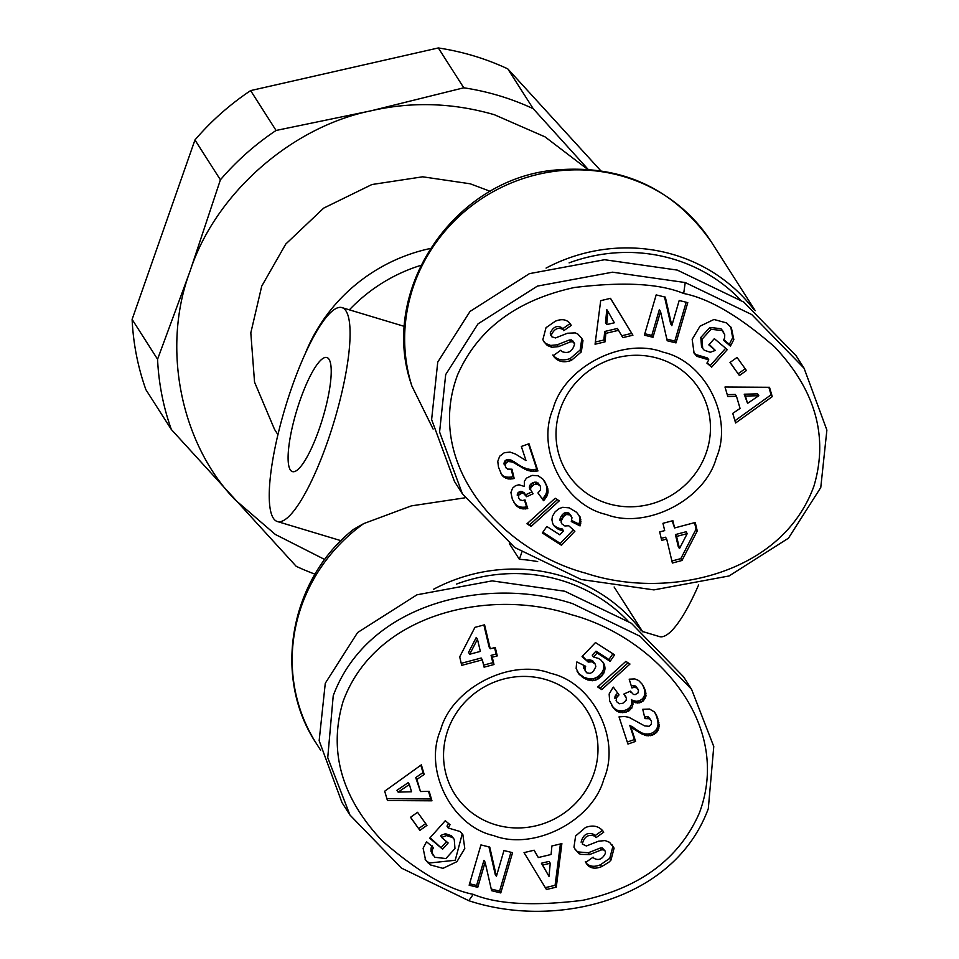 <?xml version="1.0" encoding="UTF-8"?>
<svg xmlns="http://www.w3.org/2000/svg" width="959" height="959" viewBox="0 0 959 959"><rect width="100%" height="100%" fill="white"/><g stroke="black" fill="none" stroke-linecap="round" stroke-linejoin="round"><path stroke-width="1.44" d="M572.763 603.702L640.18 636.332L691.607 689.377L713.772 746.522L708.305 808.665C673.937 901.904 553.511 928.887 468.771 900.681L401.425 868.087L349.927 814.994L327.738 757.658L333.229 695.707C368.268 601.796 488.107 575.796 572.763 603.702M571.216 614.635C654.062 636.692 733.455 722.307 699.315 813.112C679.284 858.557 640.42 887.626 582.7 900.309C533.791 906.303 497.313 904.313 473.267 894.351C447.613 889.305 417.201 871.407 382.03 840.659C341.404 797.373 328.398 751.053 343.01 701.724C375.484 612.202 491.2 587.987 571.216 614.635M462.394 493.837L454.434 481.382L431.622 419.539L437.748 362.094L470.054 311.411L529.44 273.639L604.59 259.721L677.282 270.09L743.812 302.097L796.114 355.765L804.074 368.232L826.886 430.064L820.772 487.508L788.454 538.203L729.068 575.963L653.918 589.893L581.238 579.524L514.695 547.505L462.394 493.837L439.582 432.006L445.695 374.561L478.014 323.866L537.4 286.106L612.549 272.188L685.229 282.545L751.76 314.564L804.074 368.232M585.733 573.194C502.888 551.137 423.494 465.535 457.635 374.729C477.666 329.273 516.529 300.203 574.249 287.532C623.158 281.538 659.636 283.528 683.683 293.49C709.336 298.537 739.749 316.434 774.92 347.17C815.546 390.469 828.552 436.789 813.927 486.117C781.465 575.64 665.75 599.843 585.733 573.194M609.756 858.317L610.931 860.163L608.929 862.177L601.617 866.624L600.43 864.778L609.756 858.317L612.909 846.365L612.274 845.011M601.617 866.624C595.851 868.986 591.235 868.566 587.771 865.354L585.661 862.465L593.153 857.154L593.993 858.317C598.776 860.858 602.624 859.084 605.537 852.995L605.117 851.017L603.487 849.794L601.413 849.902L589.509 854.589L580.231 854.361L575.148 849.41L573.962 847.193L575.628 835.948L585.577 827.437C592.962 824.836 598.74 826.035 602.923 831.009L603.75 832.172L596.102 837.603L595.167 836.296C588.514 833.839 584.235 836.428 582.317 844.064L586.369 845.994L598.524 841.199L605.093 840.564L609.576 842.314L614.084 848.212L610.931 860.163M585.302 861.769L586.596 863.508C590.049 866.72 594.664 867.14 600.43 864.778M448.536 823.445L447.002 826.131L448.177 827.977L460.068 831.513L462.873 834.726L464.779 848.487L456.928 861.65L442.986 868.351L430.327 864.886L425.568 859.971L423.111 848.236L426.539 841.75L433.528 847.684L432.317 849.722L432.209 853.114L434.787 857.274L445.899 858.545L454.962 848.535L454.254 839.377L452.708 837.603L446.618 835.577L441.619 837.423L448.141 842.961L442.602 849.171L429.68 838.214L445.288 820.7L450.035 824.728L448.177 827.977M446.618 835.577L445.444 833.731L440.625 835.469L441.619 837.423M445.444 833.731L451.521 835.757L454.242 839.377M574.633 343.778L572.655 341.752L570.581 341.848L558.426 346.631L551.857 347.278L547.373 345.528L544.017 341.883L542.866 339.63L546.019 327.666L555.333 321.217C561.099 318.856 565.714 319.275 569.167 322.476L571.288 325.365L563.796 330.687L562.957 329.512C558.174 326.983 554.326 328.757 551.413 334.835L551.833 336.813L555.537 337.94L567.44 333.241L575.208 332.893L577.845 334.068L581.801 338.431L582.988 340.637L581.322 351.893L571.36 360.404C563.988 362.993 558.21 361.807 554.026 356.832L553.187 355.669L560.847 350.239L561.782 351.533C568.435 354.003 572.715 351.414 574.633 343.778L573.098 341.128M552.84 354.986C557.011 359.949 562.801 361.147 570.185 358.558L571.36 360.404M693.537 352.181L695.707 354.482L707.586 358.019L708.773 359.865L696.881 356.328L694.076 353.116L692.17 339.354L700.022 326.18L713.964 319.479L726.622 322.943L731.381 327.858L733.839 339.606L730.41 346.091L723.41 340.157L724.632 338.119L724.74 334.727L722.163 330.555L711.051 329.285L701.988 339.306L702.695 348.465L704.242 350.227L710.331 352.265L715.33 350.419L708.809 344.88L714.347 338.659L727.27 349.615L711.662 367.141L706.903 363.113L708.773 359.865M709.228 344.401L715.33 350.419M702.695 348.453L701.52 346.607L700.813 337.46L709.876 327.439L711.051 329.285M709.876 327.439L720.976 328.709L722.654 330.735M433.612 589.234A167.597 160.189 -32.6 0 1 561.926 576.023A167.597 160.189 -32.6 0 1 641.475 630.794M456.64 584.019A163.869 156.629 -32.6 0 1 561.303 580.399A163.869 156.629 -32.6 0 1 627.857 620.869M546.067 268.088A167.597 160.189 -32.6 0 1 674.393 254.878A167.597 160.189 -32.6 0 1 753.942 309.649M291.98 386.885A111.724 25.39 106.8 0 1 341.883 307.587A111.724 25.39 106.8 0 1 327.343 442.255A111.724 25.39 106.8 0 1 277.439 521.552A111.724 25.39 106.8 0 1 291.98 386.885M433.12 429.069L411.879 386.021L410.392 381.514C380.663 289.798 452.78 181.754 550.814 170.486C619.286 163.186 672.798 187.029 711.374 242.004A167.597 160.189 147.4 0 0 624.537 176.816A167.597 160.189 147.4 0 0 455.369 219.947A167.597 160.189 147.4 0 0 411.879 386.021M569.107 262.874A163.869 156.629 -32.6 0 1 673.769 259.254A163.869 156.629 -32.6 0 1 740.324 299.711M319.095 429.332A59.59 13.534 106.8 0 1 292.483 471.624A59.59 13.534 106.8 0 1 300.227 399.807A59.59 13.534 106.8 0 1 326.839 357.515A59.59 13.534 106.8 0 1 319.095 429.332M490.373 191.38L470.21 183.792L422.679 176.804L371.924 184.524L323.71 208.103L285.77 244.054L261.735 286.142L250.814 332.857L254.543 382.126L274.538 429.392L277.954 434.727M587.352 169.12L545.036 136.873L494.388 114.732C452.936 102.733 411.807 101.426 371.001 110.812C290.841 127.032 214.876 194.353 190.05 271.205C161.46 346.906 180.256 442.782 234.847 499.591L275.317 534.439L324.825 559.553M587.951 169.156L533.228 108.715A260.704 249.172 147.4 0 0 499.363 95.78A260.704 249.172 147.4 0 0 463.772 87.796L371.001 110.812L276.072 130.46A260.704 249.172 147.4 0 0 220.402 179.812L190.05 271.205L157.564 359.253A260.704 249.172 147.4 0 0 171.349 429.512L296.199 566.301A260.704 249.172 147.4 0 0 315.067 574.201M604.985 850.837L602.312 847.96L600.238 848.056L601.413 849.902M493.825 835.649C451.653 826.37 423.207 769.849 440.625 729.919C451.821 688.13 510.644 657.862 550.658 673.338C592.83 682.628 621.276 739.137 603.858 779.068C592.662 820.856 533.839 851.124 493.825 835.649M546.162 679.667A78.206 74.754 147.4 0 0 460.668 707.059A78.206 74.754 147.4 0 0 454.854 794.28A78.206 74.754 147.4 0 0 495.371 824.704A78.206 74.754 147.4 0 0 580.866 797.313A78.206 74.754 147.4 0 0 586.68 710.092A78.206 74.754 147.4 0 0 546.162 679.667M573.458 341.931L571.48 339.906L569.406 340.001L570.581 341.848M606.292 514.492C564.12 505.213 535.673 448.704 553.091 408.762C564.288 366.973 623.11 336.717 663.125 352.193C705.297 361.471 733.743 417.98 716.313 457.923C705.117 499.711 646.306 529.967 606.292 514.492M658.629 358.522A78.206 74.754 147.4 0 0 573.134 385.914A78.206 74.754 147.4 0 0 567.32 473.135A78.206 74.754 147.4 0 0 607.838 503.547A78.206 74.754 147.4 0 0 693.333 476.155A78.206 74.754 147.4 0 0 699.147 388.934A78.206 74.754 147.4 0 0 658.629 358.522M537.675 561.59A167.597 160.189 147.4 0 0 519.346 559.301L509.349 543.645M465.007 497.817L411.387 505.873L363.689 523.614L353.571 529.332C289.498 579.895 272.224 677.641 316.41 743.573L320.654 750.226M521.804 552.276L519.346 559.301M642.554 631.501L659.456 636.596A111.724 25.39 -73.2 0 0 698.584 584.978M349.927 814.994L341.967 802.539L319.155 740.696L325.281 683.252L357.587 632.556L416.973 594.796L492.135 580.878L564.815 591.235L631.346 623.254L683.659 676.922L691.607 689.377M500.778 892.937L491.619 890.695L485.11 862.189L477.762 887.315L469.155 885.217L480.95 844.927L489.749 847.085L496.414 876.31L503.954 850.549L512.562 852.659L500.778 892.937L499.591 891.091L510.955 852.263M586.74 864.035L585.721 862.429M538.323 857.538L551.089 854.493L551.904 845.982L561.878 843.608L556.268 887.159L546.438 889.508L524.034 852.623L534.163 850.213L538.323 857.538L534.043 850.237M416.889 779.415L420.474 791.547L429.152 791.331L431.958 800.813L387.448 800.537L384.691 791.199L421.349 764.838L424.19 774.476L416.889 779.415L415.715 777.569L423.003 772.63L424.19 774.476M410.5 817.308L417.549 812.297L426.947 825.363L419.898 830.386L410.5 817.308M657.275 731.621L652.611 735.133L646.893 735.757L641.367 733.743L630.95 727.246L635.601 741.391L627.965 744.076L619.023 716.9L624.513 716.481L629.104 717.356L644.604 725.879L649.051 726.311L651.329 724.309L651.509 721.132L649.447 718.723L644.975 718.627L642.746 709.288L649.579 709.061L654.314 711.89L656.915 716.169L659.169 726.478L657.275 731.621L656.088 729.775L657.035 728.205L658.222 730.051M597.697 686.98L625.855 661.386L629.979 664.036L601.773 689.593L597.697 686.98M461.711 665.354L459.697 656.855L474.945 627.354L484.571 624.8L490.253 648.775L495.264 647.445L497.265 655.896L492.267 657.227L493.993 664.527L484.091 667.164L482.353 659.864L461.711 665.354M576.611 662.753L576.886 661.926L585.661 666.277L584.966 670.161L586.848 672.858L590.288 673.41L593.369 671.396L595.827 666.697L595.227 664.084L592.063 661.854L588.215 662.07L582.053 656.639L595.479 642.566L614.599 654.865L610.116 661.35L597.169 653.019L593.429 656.975L598.488 658.437L601.125 660.224L604.254 664.383L605.009 668.039L604.506 671.504L601.749 676.143L597.745 679.248L594.22 680.53L587.759 679.991L579.212 674.405L576.155 668.459L576.611 662.753M612.933 687.603L613.4 687.135L619.011 694.903L616.409 697.816L616.541 701.628L619.274 703.75L622.859 703.271L626.047 700.478L626.431 698.404L623.865 694.064L630.351 691.115L633.408 694.436L635.206 694.592L638.023 692.901L638.49 690.372L636.932 687.939L634.343 687.315L631.921 687.927L629.188 679.176L634.774 678.912L638.622 680.494L642.254 684.27L645.311 690.456L645.875 696.354L643.153 700.993L639.737 702.803L635.553 702.731L632.592 701.365L632.616 706.435L628.996 710.835L624.848 712.453L620.497 712.513L617.128 711.29L613.928 708.617L609.66 701.005L609.145 693.992L612.933 687.603M485.11 862.189L483.935 860.343L476.587 885.469L477.762 887.315M491.236 889.053L499.591 891.091M488.946 846.881L495.24 874.476L496.414 876.31M469.586 883.754L476.587 885.469M581.13 842.218C583.048 834.582 587.34 831.992 593.993 834.45L596.102 837.603M594.928 835.757L602.456 830.41M574.645 848.547L579.104 853.774M577.917 851.928L588.323 852.743L600.238 848.056M425.041 859.084L428.373 863.232M427.187 861.386L429.152 863.04L455.237 860.259L462.25 833.827M430.112 837.734L442.602 849.171M441.428 847.324L446.534 841.594M432.245 853.894L431.023 851.268L432.209 853.114M432.317 845.874L431.142 847.876L431.023 851.268M545.311 887.65L555.093 885.313L556.268 887.159M555.093 885.313L560.416 843.956M415.715 777.569L420.474 791.547M423.003 772.63L420.821 765.222M386.909 798.703L430.771 798.967L431.958 800.813M430.771 798.967L428.529 791.343M410.608 817.248L419.898 830.386M418.711 828.54L425.664 823.589M655.812 733.239L654.637 731.393L655.92 730.039L657.095 731.885M657.035 728.205L657.67 726.49L658.845 728.337M657.67 726.49L657.982 724.632L659.169 726.478M657.982 724.632L659.193 725.927M658.018 724.081L657.946 722.511L659.133 724.357M657.946 722.511L657.706 720.796L658.881 722.642M657.706 720.796L657.287 718.866L658.461 720.712M657.287 718.866L656.651 716.793L657.838 718.639M656.651 716.793L657.67 718.135M656.495 716.289L655.74 714.323L656.915 716.169M654.973 712.729L656.088 714.479M655.74 714.323L654.937 712.681M644.508 716.649L646.054 718.423M644.868 716.577L646.822 716.517L647.996 718.363M646.822 716.517L648.26 716.876L649.447 718.723M648.26 716.876L650.622 719.562M627.294 742.05L634.414 739.545L635.601 741.391M634.414 739.545L629.763 725.4L630.95 727.246M629.763 725.4L632.221 727.881M631.034 726.035L633.683 728.72M632.508 726.874L634.283 729.08M633.108 727.234L635.709 730.015M634.534 728.169L637.627 731.393M636.44 729.547L637.795 731.513M636.62 729.667L639.653 732.736M638.478 730.89L641.367 733.743M640.192 731.897L642.998 734.57M641.811 732.724L644.496 735.169M643.321 733.323L644.7 733.731L645.875 735.577M644.7 733.731L646.893 735.757M645.719 733.911L647.589 734.031L648.764 735.877M647.589 734.031L649.387 733.851L650.562 735.697M649.387 733.851L651.173 733.383L652.348 735.229M651.173 733.383L652.611 735.133M651.437 733.287L653.139 732.484L654.314 734.33M653.139 732.484L654.637 731.393M598.392 686.332L601.773 689.593M600.598 687.747L628.097 662.837M461.231 663.328L481.178 658.018L482.353 659.864M483.6 665.126L492.818 662.681L493.993 664.527M492.818 662.681L491.08 655.381L492.267 657.227M491.08 655.381L496.091 654.05L497.265 655.896M496.091 654.05L494.568 647.625M483.875 624.98L489.078 646.929L490.253 648.775M577.138 671.432L578.984 674.129M577.809 672.283L579.212 674.405M578.037 672.559L580.399 675.556M579.224 673.709L581.849 676.718M580.663 674.872L583.516 677.857M582.341 676.011L584.271 678.337M583.096 676.503L586.057 679.284M584.882 677.438L586.584 678.145L587.759 679.991M586.584 678.145L588.239 678.612L589.413 680.458M588.239 678.612L589.833 678.864L591.02 680.71M589.833 678.864L591.212 678.888L592.398 680.734M591.212 678.888L593.046 678.684L594.22 680.53M593.046 678.684L594.832 678.193L596.007 680.039M594.832 678.193L596.558 677.402L597.745 679.248M596.558 677.402L597.709 676.73L598.884 678.576M597.709 676.73L599.231 675.592L600.406 677.438M599.231 675.592L600.574 674.309L601.749 676.143M600.574 674.309L601.713 672.858L602.887 674.704M601.713 672.858L602.612 671.348L603.786 673.194M602.612 671.348L603.331 669.658L604.506 671.504M603.331 669.658L603.738 667.955L604.925 669.802M603.738 667.955L603.834 666.193L605.009 668.039M603.834 666.193L603.643 664.431L604.817 666.277M603.643 664.431L604.757 666.025M603.571 664.179L603.079 662.537L604.254 664.383M603.079 662.537L602.743 661.89M597.169 653.019L595.983 651.173L592.242 655.129L593.429 656.975M595.983 651.173L608.929 659.504L610.116 661.35M608.929 659.504L612.897 653.774M582.473 656.208L588.215 662.07M587.04 660.224L588.167 659.96L589.341 661.806M588.167 659.96L589.881 659.84L591.056 661.686M589.881 659.84L592.063 661.854M590.888 660.008L593.705 662.561M592.53 660.715L594.005 662.777M592.818 660.931L595.227 664.084M584.966 670.161L585.673 671.779M583.779 668.315L584.918 669.838M583.743 667.991L583.815 666.301L584.99 668.147M583.815 666.301L584.103 665.498M611.722 705.428L613.928 708.617M612.753 706.771L615.115 709.816M613.94 707.97L616.325 710.811M615.151 708.965L617.128 711.29M615.942 709.444L618.759 712.046M617.584 710.211L619.322 710.667L620.497 712.513M619.322 710.667L621.156 710.835L622.331 712.681M621.156 710.835L622.978 712.657M621.804 710.811L623.662 710.607L624.848 712.453M623.662 710.607L625.472 710.128L626.647 711.974M625.472 710.128L627.162 709.372L628.349 711.218M627.162 709.372L627.821 708.989L628.996 710.835M627.821 708.989L629.356 707.838L630.531 709.684M629.356 707.838L630.507 706.495L631.681 708.341M630.507 706.495L631.837 708.09M630.662 706.244L631.442 704.589L632.616 706.435M631.442 704.589L631.789 702.779L632.976 704.625M631.789 702.779L631.777 701.52L632.964 703.367M631.777 701.52L631.406 699.519L632.592 701.365M631.406 699.519L633.851 702.06M632.664 700.214L634.367 700.885L635.553 702.731M634.367 700.885L636.045 701.197L637.232 703.043M636.045 701.197L637.927 703.067M636.752 701.221L638.562 700.957L639.737 702.803M638.562 700.957L640.312 700.262L641.487 702.108M640.312 700.262L641.619 702.036M640.444 700.19L641.979 699.147L643.153 700.993M641.979 699.147L643.189 697.828L644.376 699.674M643.189 697.828L644.1 696.294L645.275 698.14M644.1 696.294L644.7 694.508L645.875 696.354M644.7 694.508L644.844 693.501L646.03 695.347M644.844 693.501L644.856 692.014L646.042 693.86M644.856 692.014L644.64 690.36L645.827 692.206M644.64 690.36L644.136 688.61L645.311 690.456M644.136 688.61L643.417 686.716L644.592 688.562M643.417 686.716L642.446 684.714L643.621 686.56M642.446 684.714L643.333 686.021M631.418 686.296L632.353 687.783M631.286 685.901L633.156 685.469L634.343 687.315M633.156 685.469L634.702 685.565L635.877 687.411M634.702 685.565L636.932 687.939M635.757 686.093L638.095 689.317M630.171 691.199L630.842 692.254M625.819 696.498L624.932 695.203M616.05 700.154L616.541 701.628M614.875 698.308L615.019 696.582L616.193 698.428M615.019 696.582L615.234 695.97L616.409 697.816M615.234 695.97L616.205 694.568L617.38 696.414M616.205 694.568L617.74 693.141M656.172 294.904L665.33 297.134L671.839 325.64L679.188 300.515L687.783 302.624L675.999 342.902L667.2 340.757L660.535 311.519L652.995 337.28L644.388 335.182L656.172 294.904M618.627 330.304L605.86 333.336L605.045 341.848L595.059 344.233L600.682 300.67L610.511 298.333L632.916 335.218L622.787 337.628L617.452 328.457L604.685 331.49L605.86 333.336M740.06 408.426L736.476 396.283L727.797 396.511L724.992 387.016L769.502 387.292L772.259 396.642L735.601 422.991L732.76 413.365L740.06 408.426M746.438 370.522L739.401 375.532L730.003 362.466L737.051 357.455L746.438 370.522M499.675 456.22L504.338 452.708L510.056 452.073L515.57 454.087L526 460.584L521.348 446.45L528.984 443.753L537.927 470.929L532.437 471.349L527.846 470.473L512.346 461.962L507.898 461.519L505.621 463.533L505.441 466.709L507.503 469.107L511.974 469.203L514.192 478.553L510.14 479.056L505.693 478.205L501.725 474.801L498.488 467.129L497.781 461.363L499.675 456.22M559.253 500.862L531.094 526.443L526.971 523.794L555.177 498.236L559.253 500.862M695.239 522.475L697.253 530.986L681.993 560.476L672.379 563.041L666.697 539.066L661.686 540.397L659.684 531.933L664.683 530.603L662.957 523.314L672.858 520.677L674.597 527.965L695.239 522.475M580.339 525.076L580.051 525.916L571.288 521.552L571.984 517.68L570.102 514.971L566.409 514.48L563.568 516.445L561.123 521.145L561.71 523.758L564.887 525.976L568.735 525.76L574.897 531.19L561.471 545.263L542.35 532.976L546.834 526.479L559.78 534.81L563.52 530.866L558.462 529.404L554.506 526.347L552.696 523.446L551.928 519.79L552.432 516.326L555.201 511.686L559.205 508.594L562.729 507.311L569.19 507.85L576.551 512.286L580.003 516.745L580.77 523.206L580.339 525.076L579.164 523.23L579.596 521.36L580.77 523.206M544.017 500.226L543.549 500.706L537.927 492.938L540.54 490.013L540.408 486.213L537.603 484.067L534.091 484.571L530.902 487.364L530.519 489.438L533.084 493.765L526.599 496.726L523.542 493.394L521.744 493.238L518.915 494.928L518.459 497.457L520.006 499.891L522.607 500.526L525.029 499.903L527.762 508.654L520.497 508.462L515.858 505.081L512.346 499.279L510.919 492.494L512.574 488.167L515.462 485.722L519.011 484.763L524.357 486.465L524.333 481.406L526.419 478.157L532.101 475.388L538.191 475.784L543.022 479.224L547.289 486.836L548.08 492.039L547.181 495.683L544.017 500.226L542.842 498.38L544.149 496.906L545.323 498.752M171.349 429.512L145.888 389.666C137.844 367.021 133.253 343.598 132.114 319.395L157.564 359.253M220.402 179.812L194.953 139.954L132.114 319.395M463.772 87.796L438.323 47.95L250.623 90.602L276.072 130.46M250.623 90.602C229.764 104.543 211.208 120.99 194.953 139.954M600.646 170.606L507.779 68.868L533.228 108.715M507.779 68.868C485.781 58.595 462.622 51.618 438.323 47.95M541.403 863.22L549.075 861.398L550.25 863.244L542.59 865.066L541.403 863.22L548.992 876.37L550.25 863.244M398.141 792.122L396.966 790.276L408.222 782.652L409.397 784.498L398.141 792.122L411.543 791.774L409.397 784.498M469.718 654.242L468.543 652.396L476.287 637.411L477.462 639.257L469.718 654.242L480.351 651.413L477.462 639.257M671.839 325.64L670.653 323.794L664.527 296.942M644.82 333.732L651.808 335.434L652.995 337.28M651.808 335.434L659.348 309.673L660.535 311.519M666.817 339.102L674.824 341.056L675.999 342.902M674.824 341.056L686.188 302.229M543.501 340.984L547.373 345.528M546.186 343.682L550.67 345.432L557.251 344.784L569.406 340.001M570.185 358.558L580.135 350.047L581.322 351.893M580.135 350.047L581.801 338.791L582.988 340.637M581.801 338.791L581.13 337.448M551.413 334.835L550.238 332.989L550.67 334.955M550.238 332.989C553.151 326.911 556.999 325.137 561.782 327.666L563.796 330.687M562.609 328.841L570.042 323.567M730.41 346.091L729.595 343.825L730.782 345.672M729.595 343.825L732.652 337.76L733.839 339.606M732.652 337.76L730.794 327.007M707.239 362.538L711.662 367.141M710.475 365.295L725.663 348.261M700.813 337.46L701.988 339.306M723.817 339.654L729.236 344.245M605.045 341.848L603.87 340.001L604.685 331.49M621.72 335.758L631.729 333.372L632.916 335.218M631.729 333.372L610.451 298.345M595.347 342.039L603.87 340.001M727.246 394.64L735.301 394.437L736.476 396.283M734.942 420.773L771.072 394.796L772.259 396.642M771.072 394.796L768.866 387.292M730.099 362.394L739.401 375.532M738.214 373.686L745.167 368.747M500.826 473.302L502.636 475.94M501.461 474.094L502.756 476.06M501.569 474.214L504.17 477.282M502.984 475.436L505.693 478.205M504.518 476.359L506.184 476.923L507.371 478.769M506.184 476.923L508.438 478.961M507.263 477.114L508.965 477.21L510.14 479.056M508.965 477.21L510.883 477.067L512.058 478.913M510.883 477.067L513.017 476.707L514.192 478.553M513.017 476.707L511.267 469.335M505.441 466.709L506.328 468.268M504.254 464.863L504.014 463.401L505.201 465.247M504.014 463.401L504.434 461.687L505.621 463.533M504.434 461.687L505.177 460.632L506.352 462.478M505.177 460.632L506.724 459.673L507.898 461.519M506.724 459.673L508.15 459.421L509.337 461.267M508.15 459.421L510.08 459.721L511.267 461.567M510.08 459.721L512.346 461.962M511.171 460.116L513.784 462.682M512.609 460.835L515.522 463.688M514.348 461.842L517.608 465.019M516.422 463.173L517.788 465.151M516.601 463.305L519.73 466.398M518.555 464.552L521.576 467.489M520.401 465.642L523.314 468.471M522.128 466.625L524.933 469.287M523.758 467.441L526.455 469.934M525.268 468.1L527.846 470.473M526.671 468.627L529.164 470.833M527.977 468.987L529.404 469.287L530.591 471.133M529.404 469.287L531.262 469.502L532.437 471.349M531.262 469.502L533.108 469.55L534.283 471.396M533.108 469.55L534.942 469.407L536.129 471.253M534.942 469.407L536.752 469.083L537.927 470.929M536.752 469.083L528.481 443.933M527.678 523.158L531.094 526.443M529.907 524.597L557.371 499.651M681.993 560.476L680.818 558.629L696.078 529.14L697.253 530.986M696.078 529.14L694.544 522.667M672.163 520.857L674.597 527.965M661.207 538.359L665.51 537.22L666.697 539.066M671.899 561.003L680.818 558.629M571.672 520.485L578.876 524.07L580.051 525.916M578.876 524.07L579.164 523.23M579.596 521.36L579.775 519.694L580.95 521.54M579.775 519.694L580.95 521.145M579.775 519.298L579.608 517.524L580.794 519.37M579.608 517.524L579.14 515.726L580.315 517.572M579.14 515.726L580.003 516.745M553.031 524.105L554.506 526.347M553.331 524.501L555.824 527.606M554.65 525.76L557.371 528.757M556.196 526.911L558.462 529.404M557.287 527.558L559.013 528.277L560.188 530.123M559.013 528.277L560.476 528.685L561.65 530.531M560.476 528.685L562.346 529.02L563.52 530.866M542.866 532.221L560.284 543.417L561.471 545.263M560.284 543.417L573.302 529.788M561.135 522.164L561.71 523.758M559.948 520.317L559.948 519.298L561.123 521.145M559.948 519.298L560.452 517.62L561.638 519.466M560.452 517.62L561.506 515.762L562.681 517.608M561.506 515.762L562.394 514.599L563.568 516.445M562.394 514.599L563.796 513.353L564.971 515.199M563.796 513.353L565.235 512.633L566.409 514.48M565.235 512.633L566.661 514.432M565.474 512.586L567.26 512.478L568.447 514.324M567.26 512.478L568.915 513.125L570.102 514.971M568.915 513.125L571.276 516.062M538.023 492.854L543.549 500.706M544.149 496.906L545.192 495.383L546.366 497.23M545.192 495.383L546.007 493.837L547.181 495.683M546.007 493.837L546.63 491.991L547.805 493.837M546.63 491.991L546.906 490.193L548.08 492.039M546.906 490.193L546.882 488.311L548.057 490.157M546.882 488.311L548.045 489.977M546.87 488.131L546.582 486.633L547.769 488.479M546.582 486.633L546.115 484.99L547.289 486.836M546.115 484.99L545.395 483.204L546.57 485.05M545.395 483.204L544.424 481.286L545.611 483.132M544.089 480.615L545.203 482.353M544.424 481.286L544.053 480.567M513.736 502.013L515.858 505.081M514.683 503.235L517.045 506.34M515.87 504.494L518.328 507.347M517.153 505.501L519.67 508.102M518.495 506.256L520.497 508.462M519.31 506.616L520.989 507.083L522.176 508.929M520.989 507.083L522.775 507.251L523.95 509.097M522.775 507.251L524.621 507.179L525.808 509.025M524.621 507.179L526.575 506.808L527.762 508.654M526.575 506.808L524.477 500.083M518.459 497.457L518.843 498.512M517.285 495.611L517.333 493.933L518.507 495.779M517.333 493.933L517.74 493.082L518.915 494.928M517.74 493.082L519.179 491.871L520.365 493.717M519.179 491.871L520.569 491.392L521.744 493.238M520.569 491.392L522.367 491.547L523.542 493.394M522.367 491.547L524.981 494.161M523.806 492.315L526.107 495.587M525.604 494.796L531.622 492.051M529.859 489.318L529.344 487.592L530.519 489.438M529.344 487.592L529.572 485.865L530.747 487.711M529.572 485.865L530.902 487.364M529.728 485.518L530.747 484.139L531.921 485.985M530.747 484.139L532.389 482.976L533.564 484.822M532.389 482.976L534.091 484.571M532.904 482.725L534.714 482.185L535.889 484.031M534.714 482.185L536.429 482.221L537.603 484.067M536.429 482.221L537.675 484.091M536.489 482.245L539.27 484.846M538.095 483L540.408 486.213M542.59 865.066L548.992 876.37M605.525 322.751L606.771 309.613L607.958 311.459L606.699 324.598L605.525 322.751M745.407 396.055L747.552 403.343L744.22 394.209L757.622 393.873L758.809 395.719L745.407 396.055L744.22 394.209M676.598 536.429L679.487 548.584L678.301 546.738L675.424 534.583L686.057 531.754L687.231 533.6L676.598 536.429L675.424 534.583M606.699 324.598L614.359 322.775L607.958 311.459M747.552 403.343L758.809 395.719M679.487 548.584L687.231 533.6M430.339 248.489A167.597 160.189 147.4 0 0 305.561 352.876M420.905 265.343A159.745 152.685 147.4 0 0 349.364 309.841M468.771 900.681L473.267 894.351M685.229 282.545L683.683 293.49M612.825 846.162L614.012 848.008M363.689 523.614A167.597 160.189 147.4 0 0 316.41 743.573M593.993 834.45L595.167 836.296M579.044 852.515L580.231 854.361M588.323 852.743L589.509 854.589M429.152 863.04L430.327 864.886M550.67 345.432L551.857 347.278M557.251 344.784L558.426 346.631M553.247 355.633L553.93 356.7M561.782 327.666L562.957 329.512M546.055 493.705L547.229 495.551M614.132 587.004L642.746 631.813M711.374 242.004L755.212 310.668M341.883 307.587L404.542 326.456M277.439 521.552L341.068 540.708M432.089 853.654L433.276 855.5M581.382 337.796L581.789 338.431M551.677 336.561L550.658 334.967M722.499 330.495L723.673 332.341"/></g></svg>
